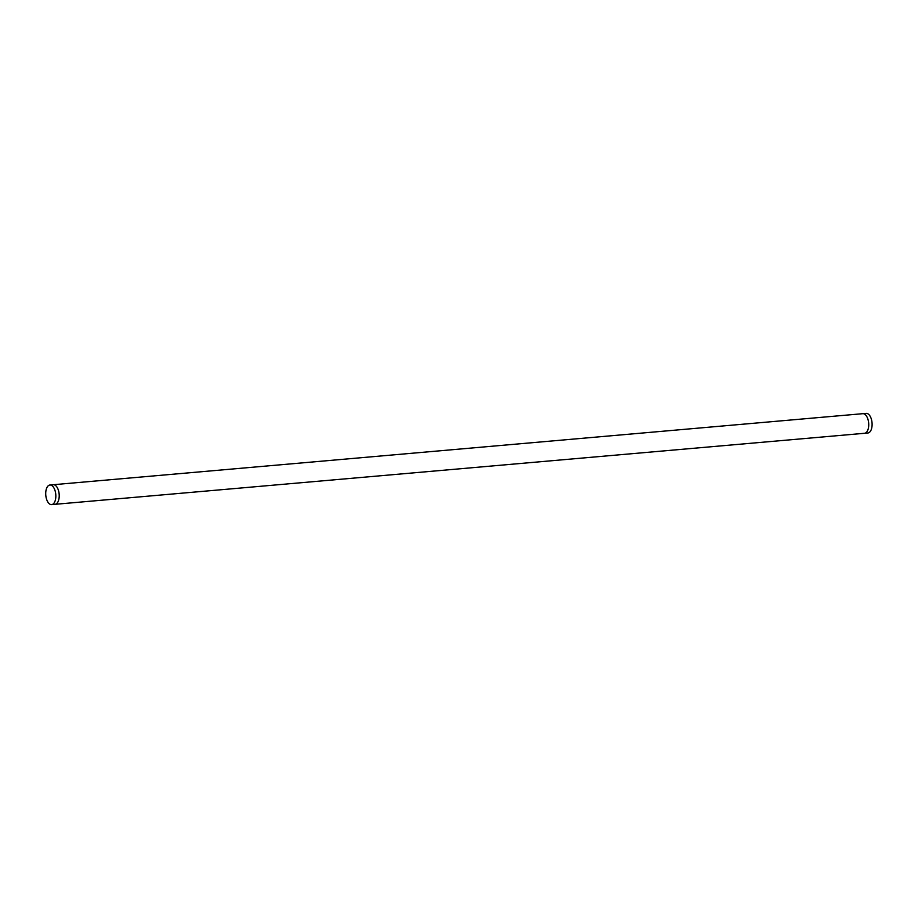 <?xml version="1.0" encoding="UTF-8"?>
<svg xmlns="http://www.w3.org/2000/svg" width="918" height="918" viewBox="0 0 918 918"><rect width="100%" height="100%" fill="white"/><g stroke="black" fill="none" stroke-linecap="round" stroke-linejoin="round"><path stroke-width="1.38" d="M45.9 491.015A9.834 5.015 -95 0 0 51.637 504.613A9.834 5.015 -95 0 0 55.769 494.377A9.834 5.015 -95 0 0 49.916 485.014A9.834 5.015 -95 0 0 45.9 491.015M51.637 504.613L55.011 504.315A9.834 5.015 -95 0 0 57.754 502.238A9.834 5.015 -95 0 0 58.649 491.107A9.834 5.015 -95 0 0 53.29 484.715L866.179 413.387A9.834 5.015 85 0 1 868.405 414.144A9.834 5.015 85 0 1 872.1 424.919A9.834 5.015 85 0 1 867.9 432.986L864.526 433.285A9.834 5.015 85 0 1 864.515 433.285A9.834 5.015 85 0 0 867.269 431.208A9.834 5.015 85 0 0 868.164 420.077A9.834 5.015 85 0 0 862.805 413.685A9.834 5.015 85 0 1 862.805 413.685A9.834 5.015 85 0 1 865.031 414.443A9.834 5.015 85 0 1 868.726 425.206A9.834 5.015 85 0 1 864.526 433.285L55.023 504.315A9.834 5.015 -95 0 0 59.142 494.079A9.834 5.015 -95 0 0 53.29 484.715L49.916 485.014"/></g></svg>
